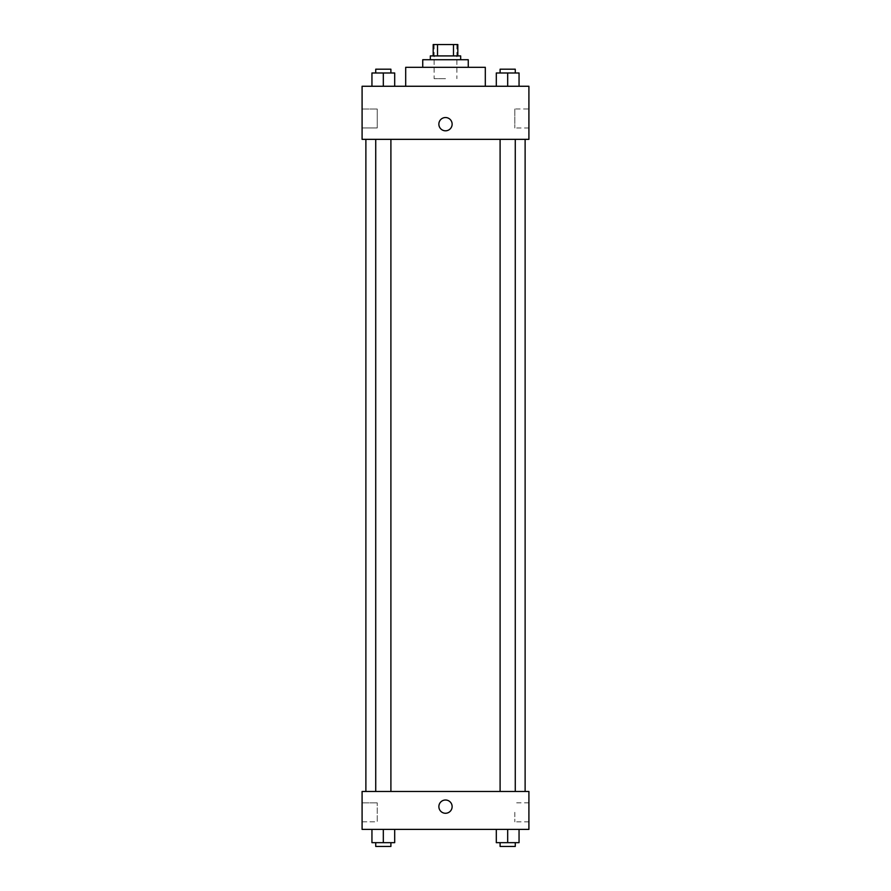 <?xml version="1.0" encoding="UTF-8"?>
<svg xmlns="http://www.w3.org/2000/svg" width="891" height="891" viewBox="0 0 891 891"><rect width="100%" height="100%" fill="white"/><g stroke="black" fill="none" stroke-linecap="round" stroke-linejoin="round"><path stroke-width="0.67" stroke-dasharray="4.46 3.34" d="M445.5 78.675L434.129 78.675L445.5 78.675M445.5 44.55L434.129 44.55L445.5 44.55M453.486 55.921L453.486 44.55L457.818 44.55L457.818 55.921L437.514 55.921L457.818 55.921M453.486 44.55L433.182 44.55M437.514 55.921L433.182 55.921L437.514 55.921L437.514 44.55M460.669 55.921L430.331 55.921M430.331 59.719L460.669 59.719L430.331 59.719M468.254 59.719L422.746 59.719M422.746 67.304L468.254 67.304L422.746 67.304M485.305 67.304L405.695 67.304M405.695 86.26L485.305 86.26L405.695 86.26M528.909 86.26L362.091 86.26L362.091 139.341L528.909 139.341L528.909 86.26M371.948 86.26L394.691 86.26L371.948 86.26L394.691 86.26L371.948 86.26L383.319 86.26L383.319 72.984L371.948 72.984L390.904 72.984L371.948 72.984L371.948 86.26L383.319 86.26L371.948 86.26L371.948 72.984L371.948 86.26L394.691 86.26L383.319 86.26L383.319 72.984L394.691 72.984L375.735 72.984L394.691 72.984L394.691 86.26L394.691 72.984M496.309 86.26L519.052 86.26L496.309 86.26L519.052 86.26L496.309 86.26L507.681 86.26L507.681 72.984L496.309 72.984L515.265 72.984L496.309 72.984L496.309 86.26L507.681 86.26L496.309 86.26L496.309 72.984L496.309 86.26L519.052 86.26L507.681 86.26L507.681 72.984L519.052 72.984L500.096 72.984L519.052 72.984L519.052 86.26L519.052 72.984M452.138 124.172A6.638 6.638 0 0 0 442.181 118.425A6.638 6.638 0 0 0 442.181 129.919A6.638 6.638 0 0 0 452.138 124.172A6.638 6.638 0 0 1 442.181 129.919A6.638 6.638 0 0 1 442.181 118.425A6.638 6.638 0 0 1 452.138 124.172M528.909 108.969L528.909 127.992L528.909 108.969L514.809 108.969L514.809 127.992L514.809 108.969M438.862 124.172A6.638 6.638 0 0 0 448.819 129.919A6.638 6.638 0 0 0 448.819 118.425A6.638 6.638 0 0 0 438.862 124.172M362.091 127.959L362.091 109.003L362.091 127.959L362.091 109.003L362.091 127.959L377.249 127.959L377.249 109.003L377.249 127.959L377.249 109.003L377.249 127.959L362.091 127.959M507.681 139.341L515.265 139.341L507.681 139.341M383.319 139.341L375.735 139.341L383.319 139.341M445.5 139.341L365.878 139.341L445.5 139.341M445.5 791.475L365.878 791.475L445.5 791.475M507.681 791.475L500.096 791.475L507.681 791.475M383.319 791.475L375.735 791.475L383.319 791.475M528.909 791.475L362.091 791.475L362.091 829.387L528.909 829.387L528.909 791.475M362.091 812.325L362.091 802.847L362.091 812.325M519.052 842.663L519.052 829.387L519.052 842.663L507.681 842.663L519.052 842.663L507.681 842.663L507.681 829.387L519.052 829.387L496.309 829.387L519.052 829.387L496.309 829.387L519.052 829.387L496.309 829.387L519.052 829.387L507.681 829.387L507.681 842.663L496.309 842.663L496.309 829.387L496.309 842.663L515.265 842.663L496.309 842.663L496.309 829.387M394.691 842.663L394.691 829.387L394.691 842.663L383.319 842.663L394.691 842.663L383.319 842.663L383.319 829.387L394.691 829.387L371.948 829.387L394.691 829.387L371.948 829.387L394.691 829.387L371.948 829.387L394.691 829.387L383.319 829.387L383.319 842.663L371.948 842.663L371.948 829.387L371.948 842.663L390.904 842.663L371.948 842.663L371.948 829.387M362.091 821.803L377.249 821.803L377.249 802.847L377.249 821.803L377.249 802.847L377.249 821.803L362.091 821.803M528.909 812.325L528.909 802.813L528.909 812.325M445.5 800.007A6.638 6.638 0 0 0 439.753 809.952A6.638 6.638 0 0 0 451.247 809.952A6.638 6.638 0 0 0 445.5 800.007A6.638 6.638 0 0 1 451.247 809.952A6.638 6.638 0 0 1 439.753 809.952A6.638 6.638 0 0 1 445.5 800.007M514.809 812.325L514.809 821.836L514.809 812.325M445.5 813.271A6.638 6.638 0 0 0 451.247 803.326A6.638 6.638 0 0 0 439.753 803.326A6.638 6.638 0 0 0 445.5 813.271M500.096 842.663L500.096 846.45L515.265 846.45L500.096 846.45L515.265 846.45L515.265 842.663L500.096 842.663L515.265 842.663M507.681 842.663L507.681 829.387M375.735 842.663L375.735 846.45L390.904 846.45L375.735 846.45L390.904 846.45L390.904 842.663L375.735 842.663L390.904 842.663M383.319 842.663L383.319 829.387M500.096 72.984L500.096 69.197L515.265 69.197L500.096 69.197L515.265 69.197L515.265 72.984M507.681 86.26L507.681 72.984M375.735 72.984L375.735 69.197L390.904 69.197L375.735 69.197L390.904 69.197L390.904 72.984M383.319 86.26L383.319 72.984M434.129 44.55L434.129 78.675M456.871 44.55L456.871 78.675M528.909 127.992L514.809 127.992M362.091 109.003L377.249 109.003L362.091 109.003M390.904 791.475L390.904 139.341M375.735 791.475L375.735 139.341M515.265 791.475L515.265 139.341M500.096 791.475L500.096 139.341M362.091 802.847L377.249 802.847L362.091 802.847M528.909 802.813L514.809 802.813M528.909 821.836L514.809 821.836"/><path stroke-width="1.34" d="M437.514 55.921L437.514 44.55L433.182 44.55L433.182 55.921L433.182 44.55M437.514 44.55L457.818 44.55L457.818 55.921M453.486 55.921L453.486 44.55M430.331 59.719L430.331 55.921L460.669 55.921L460.669 59.719M422.746 67.304L422.746 59.719L468.254 59.719L468.254 67.304M405.695 86.26L405.695 67.304L485.305 67.304L485.305 86.26M362.091 86.26L528.909 86.26L528.909 139.341L362.091 139.341L362.091 86.26M438.862 124.172A6.638 6.638 0 0 1 448.819 118.425A6.638 6.638 0 0 1 448.819 129.919A6.638 6.638 0 0 1 438.862 124.172M362.091 791.475L528.909 791.475L528.909 829.387L362.091 829.387L362.091 791.475M445.5 813.271A6.638 6.638 0 0 1 439.753 803.326A6.638 6.638 0 0 1 451.247 803.326A6.638 6.638 0 0 1 445.5 813.271M496.309 829.387L496.309 842.663L519.052 842.663L519.052 829.387L519.052 842.663M507.681 842.663L507.681 829.387M515.265 842.663L515.265 846.45L500.096 846.45L500.096 842.663M371.948 829.387L371.948 842.663L394.691 842.663L394.691 829.387L394.691 842.663M383.319 842.663L383.319 829.387M390.904 842.663L390.904 846.45L375.735 846.45L375.735 842.663M496.309 86.26L496.309 72.984L519.052 72.984L519.052 86.26L519.052 72.984M507.681 86.26L507.681 72.984M515.265 72.984L515.265 69.197L500.096 69.197L500.096 72.984M371.948 86.26L371.948 72.984L394.691 72.984L394.691 86.26L394.691 72.984M383.319 86.26L383.319 72.984M390.904 72.984L390.904 69.197L375.735 69.197L375.735 72.984M525.122 791.475L525.122 139.341M365.878 791.475L365.878 139.341M500.096 139.341L500.096 791.475M515.265 139.341L515.265 791.475M390.904 791.475L390.904 139.341M375.735 791.475L375.735 139.341"/></g></svg>

